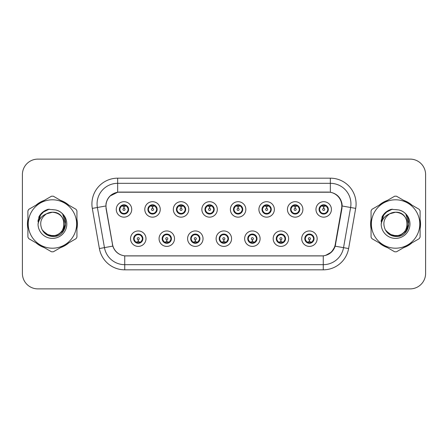 <?xml version="1.0" encoding="UTF-8"?>
<svg xmlns="http://www.w3.org/2000/svg" width="448" height="448" viewBox="0 0 448 448"><rect width="100%" height="100%" fill="white"/><g stroke="black" fill="none" stroke-linecap="round" stroke-linejoin="round"><path stroke-width="0.67" d="M174.513 238.678A7.722 7.722 0 0 1 166.79 246.4A7.722 7.722 0 0 1 159.068 238.678A7.722 7.722 0 0 1 166.79 230.95A7.722 7.722 0 0 1 174.513 238.678M162.154 238.678A4.637 4.637 0 0 0 166.79 243.309A4.637 4.637 0 0 0 171.422 238.678A4.637 4.637 0 0 0 166.79 234.041A4.637 4.637 0 0 0 162.154 238.678L163.951 241.662A4.122 4.122 0 0 1 163.951 235.687L162.198 238.678M203.039 238.678A7.722 7.722 0 0 1 195.317 246.4A7.722 7.722 0 0 1 187.594 238.678A7.722 7.722 0 0 1 195.317 230.95A7.722 7.722 0 0 1 203.039 238.678M190.686 238.678A4.637 4.637 0 0 0 195.317 243.309A4.637 4.637 0 0 0 199.954 238.678A4.637 4.637 0 0 0 195.317 234.041A4.637 4.637 0 0 0 190.686 238.678L192.483 241.662A4.122 4.122 0 0 1 192.483 235.687L190.725 238.678M231.571 238.678A7.722 7.722 0 0 1 223.843 246.4A7.722 7.722 0 0 1 216.121 238.678A7.722 7.722 0 0 1 223.843 230.95A7.722 7.722 0 0 1 231.571 238.678M219.212 238.678A4.637 4.637 0 0 0 223.843 243.309A4.637 4.637 0 0 0 228.48 238.678A4.637 4.637 0 0 0 223.843 234.041A4.637 4.637 0 0 0 219.212 238.678L221.01 241.662A4.122 4.122 0 0 1 221.01 235.687L219.251 238.678M260.098 238.678A7.722 7.722 0 0 1 252.375 246.4A7.722 7.722 0 0 1 244.647 238.678A7.722 7.722 0 0 1 252.375 230.95A7.722 7.722 0 0 1 260.098 238.678M247.738 238.678A4.637 4.637 0 0 0 252.375 243.309A4.637 4.637 0 0 0 257.006 238.678A4.637 4.637 0 0 0 252.375 234.041A4.637 4.637 0 0 0 247.738 238.678L249.536 241.662A4.122 4.122 0 0 1 249.536 235.687L247.783 238.678M288.624 238.678A7.722 7.722 0 0 1 280.902 246.4A7.722 7.722 0 0 1 273.179 238.678A7.722 7.722 0 0 1 280.902 230.95A7.722 7.722 0 0 1 288.624 238.678M276.265 238.678A4.637 4.637 0 0 0 280.902 243.309A4.637 4.637 0 0 0 285.538 238.678A4.637 4.637 0 0 0 280.902 234.041A4.637 4.637 0 0 0 276.265 238.678L278.062 241.662A4.122 4.122 0 0 1 278.062 235.687L276.31 238.678M317.15 238.678A7.722 7.722 0 0 1 309.428 246.4A7.722 7.722 0 0 1 301.706 238.678A7.722 7.722 0 0 1 309.428 230.95A7.722 7.722 0 0 1 317.15 238.678M304.797 238.678A4.637 4.637 0 0 0 309.428 243.309A4.637 4.637 0 0 0 314.065 238.678A4.637 4.637 0 0 0 309.428 234.041A4.637 4.637 0 0 0 304.797 238.678L306.594 241.662A4.122 4.122 0 0 1 306.594 235.687L304.836 238.678M145.986 238.678A7.722 7.722 0 0 1 138.264 246.4A7.722 7.722 0 0 1 130.536 238.678A7.722 7.722 0 0 1 138.264 230.95A7.722 7.722 0 0 1 145.986 238.678M133.627 238.678A4.637 4.637 0 0 0 138.264 243.309A4.637 4.637 0 0 0 142.895 238.678A4.637 4.637 0 0 0 138.264 234.041A4.637 4.637 0 0 0 133.627 238.678L135.425 241.662A4.122 4.122 0 0 1 135.425 235.687L133.672 238.678M160.25 209.429A7.722 7.722 0 0 1 152.527 217.151A7.722 7.722 0 0 1 144.799 209.429A7.722 7.722 0 0 1 152.527 201.701A7.722 7.722 0 0 1 160.25 209.429M147.89 209.429A4.637 4.637 0 0 0 152.527 214.06A4.637 4.637 0 0 0 157.158 209.429A4.637 4.637 0 0 0 152.527 204.792A4.637 4.637 0 0 0 147.89 209.429L149.688 212.414A4.122 4.122 0 0 1 149.694 206.433L147.935 209.434M188.776 209.429A7.722 7.722 0 0 1 181.054 217.151A7.722 7.722 0 0 1 173.331 209.429A7.722 7.722 0 0 1 181.054 201.701A7.722 7.722 0 0 1 188.776 209.429M176.417 209.429A4.637 4.637 0 0 0 181.054 214.06A4.637 4.637 0 0 0 185.69 209.429A4.637 4.637 0 0 0 181.054 204.792A4.637 4.637 0 0 0 176.417 209.429L178.22 212.414A4.122 4.122 0 0 1 178.226 206.433L176.462 209.434M217.308 209.429A7.722 7.722 0 0 1 209.58 217.151A7.722 7.722 0 0 1 201.858 209.429A7.722 7.722 0 0 1 209.58 201.701A7.722 7.722 0 0 1 217.308 209.429M204.949 209.429A4.637 4.637 0 0 0 209.58 214.06A4.637 4.637 0 0 0 214.217 209.429A4.637 4.637 0 0 0 209.58 204.792A4.637 4.637 0 0 0 204.949 209.429L206.746 212.414A4.122 4.122 0 0 1 206.752 206.433L204.988 209.434M245.834 209.429A7.722 7.722 0 0 1 238.112 217.151A7.722 7.722 0 0 1 230.384 209.429A7.722 7.722 0 0 1 238.112 201.701A7.722 7.722 0 0 1 245.834 209.429M233.475 209.429A4.637 4.637 0 0 0 238.112 214.06A4.637 4.637 0 0 0 242.743 209.429A4.637 4.637 0 0 0 238.112 204.792A4.637 4.637 0 0 0 233.475 209.429L235.273 212.414A4.122 4.122 0 0 1 235.278 206.433L233.52 209.434M274.361 209.429A7.722 7.722 0 0 1 266.638 217.151A7.722 7.722 0 0 1 258.91 209.429A7.722 7.722 0 0 1 266.638 201.701A7.722 7.722 0 0 1 274.361 209.429M262.002 209.429A4.637 4.637 0 0 0 266.638 214.06A4.637 4.637 0 0 0 271.27 209.429A4.637 4.637 0 0 0 266.638 204.792A4.637 4.637 0 0 0 262.002 209.429L263.799 212.414A4.122 4.122 0 0 1 263.805 206.433A4.122 4.122 0 0 0 262.517 209.429M302.887 209.429A7.722 7.722 0 0 1 295.165 217.151A7.722 7.722 0 0 1 287.442 209.429A7.722 7.722 0 0 1 295.165 201.701A7.722 7.722 0 0 1 302.887 209.429M290.528 209.429A4.637 4.637 0 0 0 295.165 214.06A4.637 4.637 0 0 0 299.802 209.429A4.637 4.637 0 0 0 295.165 204.792A4.637 4.637 0 0 0 290.528 209.429L292.331 212.414A4.122 4.122 0 0 1 292.337 206.433A4.122 4.122 0 0 0 291.043 209.429M331.419 209.429A7.722 7.722 0 0 1 323.691 217.151A7.722 7.722 0 0 1 315.969 209.429A7.722 7.722 0 0 1 323.691 201.701A7.722 7.722 0 0 1 331.419 209.429M319.06 209.429A4.637 4.637 0 0 0 323.691 214.06A4.637 4.637 0 0 0 328.328 209.429A4.637 4.637 0 0 0 323.691 204.792A4.637 4.637 0 0 0 319.06 209.429L320.858 212.414A4.122 4.122 0 0 1 320.863 206.433L319.099 209.434M131.723 209.429A7.722 7.722 0 0 1 124.001 217.151A7.722 7.722 0 0 1 116.273 209.429A7.722 7.722 0 0 1 124.001 201.701A7.722 7.722 0 0 1 131.723 209.429M119.364 209.429A4.637 4.637 0 0 0 124.001 214.06A4.637 4.637 0 0 0 128.632 209.429A4.637 4.637 0 0 0 124.001 204.792A4.637 4.637 0 0 0 119.364 209.429L121.162 212.414A4.122 4.122 0 0 1 121.167 206.433L119.409 209.434M106.187 208.393A13.905 13.905 0 0 1 119.879 192.074L327.914 192.074A13.905 13.905 0 0 1 341.606 208.393L335.25 244.44A13.905 13.905 0 0 1 321.558 255.926L126.235 255.926A13.905 13.905 0 0 1 112.543 244.44L106.187 208.393M27.899 219.279A24.976 24.976 0 0 0 27.899 228.721M36.07 242.878A24.976 24.976 0 0 0 44.251 247.598M60.592 247.598A24.976 24.976 0 0 0 68.774 242.878M76.944 228.721A24.976 24.976 0 0 0 76.944 219.279M371.056 219.279A24.976 24.976 0 0 0 371.056 228.721M379.226 242.878A24.976 24.976 0 0 0 387.408 247.598M403.749 247.598A24.976 24.976 0 0 0 411.93 242.878M420.101 228.721A24.976 24.976 0 0 0 420.101 219.279M105.974 203.918C107.307 197.473 111.205 193.581 117.662 192.226L330.338 192.226C336.784 193.57 340.682 197.467 342.026 203.918L341.97 208.393L335.188 246.187C333.155 251.787 329.174 255.013 323.254 255.864L124.746 255.864C118.838 255.024 114.862 251.798 112.812 246.187L106.03 208.393L105.974 203.918M109.978 196.062L117.774 192.209M92.31 208.387A25.749 25.749 0 0 1 117.662 178.17L330.338 178.17A25.749 25.749 0 0 1 355.69 208.387L348.611 248.556A25.749 25.749 0 0 1 323.254 269.83L124.746 269.83A25.749 25.749 0 0 1 99.389 248.556L92.31 208.387L97.378 207.491A20.597 20.597 0 0 1 117.662 183.322L330.338 183.322A20.597 20.597 0 0 1 350.622 207.491L343.538 247.66A20.597 20.597 0 0 1 323.254 264.678L124.746 264.678A20.597 20.597 0 0 1 104.462 247.66L97.378 207.491A20.597 20.597 0 0 1 97.065 203.918M330.338 178.17L330.338 192.226C336.784 193.57 340.682 197.467 342.026 203.918L342.177 206.007L355.69 208.387M126.078 255.926L124.746 255.864L124.746 269.83M323.254 269.83L323.254 255.864L321.922 255.926M335.16 246.271L331.531 252.067L325.556 255.438M335.614 244.44L335.53 244.877M99.389 248.556L112.784 246.098M112.47 244.877L112.386 244.44M97.378 207.491L105.823 205.979M68.774 205.122A24.976 24.976 0 0 0 60.592 200.402M44.251 200.402A24.976 24.976 0 0 0 36.07 205.122M411.93 205.122A24.976 24.976 0 0 0 403.749 200.402M387.408 200.402A24.976 24.976 0 0 0 379.226 205.122M425.6 174.563A15.45 15.45 0 0 0 410.15 159.118L37.85 159.118A15.45 15.45 0 0 0 22.4 174.563L22.4 273.437A15.45 15.45 0 0 0 37.85 288.882L410.15 288.882A15.45 15.45 0 0 0 425.6 273.437L425.6 174.563L425.6 273.437M22.4 174.563L22.4 273.437M410.15 159.118L37.85 159.118M37.85 288.882L410.15 288.882M123.525 206.282L123.861 206.343L123.956 208.398A1.03 1.03 180 0 0 122.97 209.451A1.03 1.03 180 0 0 124.001 210.459A1.03 1.03 180 0 0 125.026 209.451A1.03 1.03 180 0 0 124.046 208.398L124.135 206.338L124.471 206.282M126.235 205.968L124.13 206.444M128.117 209.429A4.122 4.122 0 0 1 126.834 212.414L128.587 209.429L126.834 206.438A4.122 4.122 0 0 1 128.117 209.429M124.18 205.313L125.048 205.442A4.122 4.122 0 0 1 125.082 205.453L125.294 204.977M122.282 205.682L123.816 205.313L123.799 204.926M124.796 204.859L124.432 205.33L126.834 206.438C128.526 208.432 128.531 210.426 126.834 212.414L125.082 213.405L125.294 213.875M124.796 213.993L124.578 213.506L125.082 213.405M124.578 213.506L124.662 214.015L124.578 213.506M125.098 213.399L122.791 213.366M123.2 213.993L123.564 213.522L122.914 213.405L122.702 213.875M123.2 204.859L123.418 205.346L121.162 206.438C119.47 208.426 119.47 210.42 121.162 212.414L122.914 213.405M123.418 205.346L123.334 204.842L123.418 205.346M123.866 206.444L121.761 205.968M138.734 241.825L138.398 241.763L138.309 239.702A1.03 1.03 -0 0 0 139.289 238.65A1.03 1.03 -0 0 0 138.264 237.647A1.03 1.03 -0 0 0 137.234 238.65A1.03 1.03 -0 0 0 138.219 239.702L138.13 241.763L137.788 241.825M136.024 242.133L138.13 241.662M139.059 243.242L138.841 242.754L141.098 241.662C142.794 239.674 142.794 237.681 141.098 235.687A4.122 4.122 0 0 1 141.092 241.668L142.856 238.666L141.098 235.687L139.345 234.702L139.558 234.226M138.085 242.788L137.211 242.659A4.122 4.122 0 0 1 137.178 242.648L136.97 243.124M139.978 242.418L138.443 242.794L138.46 243.174M137.463 243.242L137.827 242.771L135.425 241.662C133.734 239.669 133.734 237.675 135.425 235.687L137.178 234.702L139.468 234.735M137.463 234.108L137.682 234.595L137.178 234.702L136.97 234.226M137.682 234.595L137.598 234.091L137.682 234.595M139.059 234.108L138.695 234.578M139.345 234.702L138.701 234.578M138.701 242.771L138.925 243.264L138.695 242.771M138.393 241.662L140.498 242.133M152.051 206.282L152.393 206.343L152.482 208.398A1.03 1.03 180 0 0 151.497 209.451A1.03 1.03 180 0 0 152.527 210.459A1.03 1.03 180 0 0 153.552 209.451A1.03 1.03 180 0 0 152.572 208.398L152.662 206.338L152.998 206.282M154.767 205.968L152.656 206.444M156.643 209.429A4.122 4.122 0 0 1 155.361 212.414L157.119 209.429L155.361 206.438A4.122 4.122 0 0 1 156.643 209.429M152.706 205.313L153.574 205.442A4.122 4.122 0 0 1 153.608 205.453L153.821 204.977M150.808 205.682L152.348 205.313L152.331 204.926M153.322 204.859L152.964 205.33L153.188 204.842L152.964 205.33L155.361 206.438C157.058 208.432 157.058 210.426 155.361 212.414L153.608 213.405L153.821 213.875M153.322 213.993L153.104 213.506L153.608 213.405M153.104 213.506L153.188 214.015L153.104 213.506M153.625 213.399L151.323 213.366M151.726 213.993L152.09 213.522L151.446 213.405L151.234 213.875M151.726 204.859L151.945 205.346L149.688 206.438C147.997 208.426 147.997 210.42 149.688 212.414L151.446 213.405M151.945 205.346L151.861 204.842L151.945 205.346M152.393 206.444A2.985 2.985 0 0 1 152.398 206.444L150.287 205.968M180.578 206.282L180.919 206.343L181.009 208.398A1.03 1.03 180 0 0 180.023 209.451A1.03 1.03 180 0 0 181.054 210.459A1.03 1.03 180 0 0 182.084 209.451A1.03 1.03 180 0 0 181.098 208.398L181.188 206.338L181.53 206.282M183.294 205.968L181.182 206.444M185.175 209.429A4.122 4.122 0 0 1 183.893 212.414L185.646 209.429L183.893 206.438A4.122 4.122 0 0 1 185.175 209.429M181.233 205.313L182.106 205.442A4.122 4.122 0 0 1 182.134 205.453L182.347 204.977M179.334 205.682L180.874 205.313L180.858 204.926M181.849 204.859L181.49 205.33L183.893 206.438C185.584 208.432 185.584 210.426 183.893 212.414L182.134 213.405L182.347 213.875M181.849 213.993L181.636 213.506L182.134 213.405M181.636 213.506L181.72 214.015L181.636 213.506M182.151 213.399L179.85 213.366M180.258 213.993L180.617 213.522L180.387 214.015M180.258 204.859L180.477 205.346L178.22 206.438C176.523 208.426 176.523 210.42 178.22 212.414L180.617 213.522L180.393 214.015M180.393 204.842L180.477 205.346L180.387 204.842M180.925 206.444L178.814 205.968M209.11 206.282L209.446 206.343L209.535 208.398A1.03 1.03 180 0 0 208.555 209.451A1.03 1.03 180 0 0 209.58 210.459A1.03 1.03 180 0 0 210.61 209.451A1.03 1.03 180 0 0 209.625 208.398L209.714 206.338L210.056 206.282M211.82 205.968L209.714 206.444M213.702 209.429A4.122 4.122 0 0 1 212.419 212.414L214.172 209.429L212.419 206.438A4.122 4.122 0 0 1 213.702 209.429M209.759 205.313L210.633 205.442A4.122 4.122 0 0 1 210.666 205.453L210.874 204.977M207.866 205.682L209.401 205.313L209.384 204.926M210.381 204.859L210.017 205.33L212.419 206.438C214.11 208.432 214.11 210.426 212.419 212.414L210.666 213.405L210.874 213.875M210.381 213.993L210.162 213.506L210.666 213.405M210.162 213.506L210.246 214.015L210.162 213.506M210.683 213.399L208.376 213.366M208.785 213.993L209.149 213.522M208.785 204.859L209.003 205.346L206.746 206.438C205.05 208.426 205.05 210.42 206.746 212.414L209.143 213.522M209.143 205.33L208.919 204.842L209.149 205.33M209.451 206.444L207.346 205.968M237.636 206.282L237.972 206.343L238.067 208.398A1.03 1.03 180 0 0 237.082 209.451A1.03 1.03 180 0 0 238.112 210.459A1.03 1.03 180 0 0 239.137 209.451A1.03 1.03 180 0 0 238.157 208.398L238.246 206.338L238.582 206.282M240.346 205.968L238.241 206.444M242.228 209.429A4.122 4.122 0 0 1 240.946 212.414L242.704 209.429L240.946 206.438A4.122 4.122 0 0 1 242.228 209.429M238.291 205.313L239.159 205.442A4.122 4.122 0 0 1 239.193 205.453L239.406 204.977M236.393 205.682L237.927 205.313L237.91 204.926M238.907 204.859L238.549 205.33L238.773 204.842M238.907 213.993L238.689 213.506L240.946 212.414C242.642 210.426 242.642 208.432 240.946 206.438L238.549 205.33M238.549 213.522L238.773 214.015M239.21 213.399L236.902 213.366M237.311 213.993L237.675 213.522L237.026 213.405L236.813 213.875M237.311 204.859L237.53 205.346L235.273 206.438C233.582 208.426 233.582 210.42 235.273 212.414L237.026 213.405M237.53 205.346L237.446 204.842L237.53 205.346M237.978 206.444L235.872 205.968M167.266 241.825L166.925 241.763L166.835 239.702A1.03 1.03 -0 0 0 167.821 238.65A1.03 1.03 -0 0 0 166.79 237.647A1.03 1.03 -0 0 0 165.76 238.65A1.03 1.03 -0 0 0 166.746 239.702L166.656 241.763L166.314 241.825M164.55 242.133L166.662 241.662M167.586 243.242L167.367 242.754L169.624 241.662C171.321 239.674 171.321 237.681 169.624 235.687A4.122 4.122 0 0 1 169.618 241.668L171.382 238.666L169.624 235.687L167.871 234.702L168.084 234.226M166.611 242.788L165.738 242.659A4.122 4.122 0 0 1 165.71 242.648L165.497 243.124M168.51 242.418L166.97 242.794L166.986 243.174M165.995 243.242L166.354 242.771L163.951 241.662C162.26 239.669 162.26 237.675 163.951 235.687L165.71 234.702L167.994 234.735M165.995 234.108L166.208 234.595L165.71 234.702L165.497 234.226M166.208 234.595L166.124 234.091L166.208 234.595M167.586 234.108L167.227 234.578L167.457 234.091M167.871 234.702L167.227 234.578L167.451 234.091M167.451 243.264L167.367 242.754L167.457 243.264M166.919 241.662L169.03 242.133M195.793 241.825L195.451 241.763L195.362 239.702A1.03 1.03 -0 0 0 196.347 238.65A1.03 1.03 -0 0 0 195.317 237.647A1.03 1.03 -0 0 0 194.292 238.65A1.03 1.03 -0 0 0 195.272 239.702L195.182 241.763L194.846 241.825M193.077 242.133L195.188 241.662M196.118 243.242L195.899 242.754L198.156 241.662C199.847 239.674 199.847 237.681 198.156 235.687A4.122 4.122 0 0 1 198.15 241.668L199.909 238.666L198.156 235.687L196.398 234.702L196.61 234.226M195.138 242.788L194.27 242.659A4.122 4.122 0 0 1 194.236 242.648L194.023 243.124M197.036 242.418L195.496 242.794L195.513 243.174M194.522 243.242L194.88 242.771L194.656 243.264L194.88 242.771L192.483 241.662C190.786 239.669 190.786 237.675 192.483 235.687L194.236 234.702L194.023 234.226M194.522 234.108L194.74 234.595L194.236 234.702M194.74 234.595L194.656 234.091L194.74 234.595M194.219 234.707L196.521 234.735M196.118 234.108L195.754 234.578L196.398 234.702M195.899 242.754L195.983 243.264L195.899 242.754M195.446 241.662L197.557 242.133M224.319 241.825L223.978 241.763L223.888 239.702A1.03 1.03 -0 0 0 224.874 238.65A1.03 1.03 -0 0 0 223.843 237.647A1.03 1.03 -0 0 0 222.818 238.65A1.03 1.03 -0 0 0 223.798 239.702L223.709 241.763L223.373 241.825M221.609 242.133L223.714 241.662M224.644 243.242L224.426 242.754L226.682 241.662C228.374 239.674 228.374 237.681 226.682 235.687A4.122 4.122 0 0 1 226.677 241.668L228.435 238.666L226.682 235.687L224.93 234.702L225.142 234.226M223.664 242.788L222.796 242.659A4.122 4.122 0 0 1 222.762 242.648L222.55 243.124M225.562 242.418L224.028 242.794L224.039 243.174M223.048 243.242L223.412 242.771L221.01 241.662C219.313 239.669 219.313 237.675 221.01 235.687L222.762 234.702L222.55 234.226M223.048 234.108L223.266 234.595L222.762 234.702M223.266 234.595L223.182 234.091L223.266 234.595M222.746 234.707L225.053 234.735M224.644 234.108L224.28 234.578L224.93 234.702M224.426 242.754L224.51 243.264L224.426 242.754M223.978 241.662L226.083 242.133M64.187 223.574A11.771 11.771 0 0 0 46.53 213.808C40.762 217.913 39.295 223.21 42.123 229.701L42.28 229.981A11.771 11.771 0 0 0 52.422 235.771C67.609 236.505 67.609 211.495 52.422 212.229L46.53 213.808L52.422 212.229C67.609 211.495 67.609 236.505 52.422 235.771A11.771 11.771 0 0 0 64.193 224C63.493 216.849 59.573 212.923 52.422 212.229C67.609 211.495 67.609 236.505 52.422 235.771C67.609 236.505 67.609 211.495 52.422 212.229C67.609 211.495 67.609 236.505 52.422 235.771C67.609 236.505 67.609 211.495 52.422 212.229C67.609 211.495 67.609 236.505 52.422 235.771L46.536 234.192L42.28 229.981L46.536 234.192L52.422 235.771L46.536 234.192L42.28 229.981L46.536 234.192L52.422 235.771L46.536 234.192L42.28 229.981L46.536 234.192L52.422 235.771L46.536 234.192L42.28 229.981C44.537 233.951 47.914 236.113 52.422 236.46C68.163 237.776 70.622 212.688 55.44 209.933L48.143 209.3C44.072 210.549 41.009 213.03 38.942 216.737L38.035 224.314A14.386 14.386 0 0 0 52.422 238.386A14.386 14.386 0 0 0 55.44 209.933M52.422 248.203A24.203 24.203 0 0 0 76.625 224A24.203 24.203 0 0 0 52.422 199.797A24.203 24.203 0 0 0 28.218 224A24.203 24.203 0 0 0 52.422 248.203M52.422 251.81A27.81 27.81 0 0 0 53.334 251.793L76.037 238.683A27.81 27.81 0 0 0 76.944 237.11L76.944 210.89A27.81 27.81 0 0 0 76.037 209.317L53.334 196.207A27.81 27.81 0 0 0 51.509 196.207L28.806 209.317A27.81 27.81 0 0 0 27.899 210.89L27.899 237.11A27.81 27.81 0 0 0 28.806 238.683L51.509 251.793A27.81 27.81 0 0 0 52.422 251.81M52.422 209.614L55.457 209.938M38.035 224.314C38.87 219.24 41.703 215.74 46.53 213.808M38.942 216.737L44.766 210.739L48.054 209.322L44.766 210.739L38.959 216.709L44.766 210.739L48.054 209.322L44.766 210.739L38.942 216.737L44.766 210.739L48.143 209.3L42.851 212.05M48.054 209.322L44.766 210.739L38.959 216.709L44.766 210.739L48.054 209.322L44.766 210.739L38.959 216.709M407.344 223.574A11.771 11.771 0 0 0 389.687 213.808C383.919 217.913 382.452 223.21 385.28 229.701L385.437 229.981A11.771 11.771 0 0 0 395.578 235.771C410.766 236.505 410.766 211.495 395.578 212.229L389.687 213.808L395.578 212.229C410.766 211.495 410.766 236.505 395.578 235.771A11.771 11.771 0 0 0 407.35 224C406.65 216.849 402.73 212.923 395.578 212.229C410.766 211.495 410.766 236.505 395.578 235.771C410.766 236.505 410.766 211.495 395.578 212.229C410.766 211.495 410.766 236.505 395.578 235.771C410.766 236.505 410.766 211.495 395.578 212.229C410.766 211.495 410.766 236.505 395.578 235.771L389.693 234.192L385.437 229.981L389.693 234.192L395.578 235.771L389.693 234.192L385.437 229.981L389.693 234.192L395.578 235.771L389.693 234.192L385.437 229.981L389.693 234.192L395.578 235.771L389.693 234.192L385.437 229.981C387.694 233.951 391.07 236.113 395.578 236.46C411.32 237.776 413.778 212.688 398.597 209.933L391.3 209.3C387.234 210.549 384.166 213.03 382.099 216.737L381.192 224.314A14.386 14.386 0 0 0 395.578 238.386A14.386 14.386 0 0 0 398.597 209.933L395.578 209.614M395.578 248.203A24.203 24.203 0 0 0 419.782 224A24.203 24.203 0 0 0 395.578 199.797A24.203 24.203 0 0 0 371.375 224A24.203 24.203 0 0 0 395.578 248.203M395.578 251.81A27.81 27.81 0 0 0 396.491 251.793L419.194 238.683A27.81 27.81 0 0 0 420.101 237.11L420.101 210.89A27.81 27.81 0 0 0 419.194 209.317L396.491 196.207A27.81 27.81 0 0 0 394.666 196.207L371.963 209.317A27.81 27.81 0 0 0 371.056 210.89L371.056 237.11A27.81 27.81 0 0 0 371.963 238.683L394.666 251.793A27.81 27.81 0 0 0 395.578 251.81M381.192 224.314C382.026 219.24 384.86 215.74 389.687 213.808M391.216 209.322L387.923 210.739L382.116 216.709L387.923 210.739L391.216 209.322L387.923 210.739L382.116 216.709L387.923 210.739L391.216 209.322L387.923 210.739L382.116 216.709L387.923 210.739L391.216 209.322L387.923 210.739L382.099 216.737L387.923 210.739L391.3 209.3L386.008 212.05M76.944 227.086A24.718 24.718 0 0 0 76.944 220.914M67.351 204.305A24.718 24.718 0 0 0 62.014 201.219M42.829 201.219A24.718 24.718 0 0 0 37.486 204.305M27.899 220.914A24.718 24.718 0 0 0 27.899 227.086M49.23 209.16L42.442 212.559L40.342 215.572L39.032 220.752M42.885 230.905L48.983 235.486L56.627 235.575L62.91 231.174L65.615 224L62.793 214.62M37.486 243.695A24.718 24.718 0 0 0 42.829 246.781M62.014 246.781A24.718 24.718 0 0 0 67.351 243.695M42.47 212.537L43.266 211.887M420.101 227.086A24.718 24.718 0 0 0 420.101 220.914M410.514 204.305A24.718 24.718 0 0 0 405.171 201.219M385.986 201.219A24.718 24.718 0 0 0 380.649 204.305M371.056 220.914A24.718 24.718 0 0 0 371.056 227.086M392.386 209.16L385.599 212.559L383.499 215.572L382.189 220.752M386.042 230.905L392.14 235.486L399.784 235.575L406.067 231.174L408.772 224L405.95 214.62M380.649 243.695A24.718 24.718 0 0 0 385.986 246.781M405.171 246.781A24.718 24.718 0 0 0 410.514 243.695M385.627 212.537L386.422 211.887M266.162 206.282L266.504 206.343L266.594 208.398A1.03 1.03 180 0 0 265.608 209.451A1.03 1.03 180 0 0 266.638 210.459A1.03 1.03 180 0 0 267.663 209.451A1.03 1.03 180 0 0 266.683 208.398L266.773 206.338L267.109 206.282M268.878 205.968L266.767 206.444M270.754 209.429A4.122 4.122 0 0 1 269.472 212.414L271.23 209.429L269.472 206.438A4.122 4.122 0 0 1 270.754 209.429M266.818 205.313L267.686 205.442A4.122 4.122 0 0 1 267.719 205.453L267.932 204.977M264.919 205.682L266.459 205.313L266.442 204.926M267.434 204.859L267.075 205.33L267.299 204.842L267.075 205.33L269.472 206.438C271.169 208.432 271.169 210.426 269.472 212.414L267.719 213.405L267.932 213.875M267.434 213.993L267.215 213.506L267.719 213.405M267.215 213.506L267.299 214.015L267.215 213.506M267.736 213.399L265.434 213.366M265.838 213.993L266.202 213.522L265.558 213.405L265.345 213.875M265.838 204.859L266.056 205.346L263.799 206.438C262.108 208.426 262.108 210.42 263.799 212.414L265.558 213.405M266.056 205.346L265.972 204.842L266.056 205.346M263.799 206.438L262.046 209.434M266.51 206.444L264.398 205.968M294.689 206.282L295.03 206.343L295.12 208.398A1.03 1.03 180 0 0 294.134 209.451A1.03 1.03 180 0 0 295.165 210.459A1.03 1.03 180 0 0 296.195 209.451A1.03 1.03 180 0 0 295.21 208.398L295.299 206.338L295.641 206.282M297.405 205.968L295.294 206.444M299.286 209.429A4.122 4.122 0 0 1 298.004 212.414L299.757 209.429L298.004 206.438A4.122 4.122 0 0 1 299.286 209.429M295.344 205.313L296.218 205.442A4.122 4.122 0 0 1 296.246 205.453L296.458 204.977M293.446 205.682L294.986 205.313L294.969 204.926M295.96 204.859L295.602 205.33L298.004 206.438C299.695 208.432 299.695 210.426 298.004 212.414L296.246 213.405L296.458 213.875M295.96 213.993L295.747 213.506L296.246 213.405M295.747 213.506L295.831 214.015L295.747 213.506M296.262 213.399L293.961 213.366M294.37 213.993L294.728 213.522L294.498 214.015L294.728 213.522L294.084 213.405L293.871 213.875M294.37 204.859L294.588 205.346L292.331 206.438C290.634 208.426 290.634 210.42 292.331 212.414L294.084 213.405M294.588 205.346L294.498 204.842L294.588 205.346M292.331 206.438L290.573 209.434M295.036 206.444L292.925 205.968M323.221 206.282L323.557 206.343L323.646 208.398A1.03 1.03 180 0 0 322.666 209.451A1.03 1.03 180 0 0 323.691 210.459A1.03 1.03 180 0 0 324.722 209.451A1.03 1.03 180 0 0 323.736 208.398L323.826 206.338L324.167 206.282M325.931 205.968L323.826 206.444M327.813 209.429A4.122 4.122 0 0 1 326.53 212.414L328.283 209.429L326.53 206.438A4.122 4.122 0 0 1 327.813 209.429M323.87 205.313L324.744 205.442A4.122 4.122 0 0 1 324.778 205.453L324.985 204.977M321.978 205.682L323.512 205.313L323.495 204.926M324.492 204.859L324.128 205.33L326.53 206.438C328.222 208.432 328.222 210.426 326.53 212.414L324.778 213.405L324.985 213.875M324.492 213.993L324.274 213.506L324.778 213.405M324.274 213.506L324.358 214.015L324.274 213.506M324.794 213.399L322.487 213.366M322.896 213.993L323.26 213.522L322.61 213.405L322.398 213.875M322.896 204.859L323.114 205.346L320.858 206.438C319.161 208.426 319.161 210.42 320.858 212.414L322.61 213.405M323.114 205.346L323.03 204.842L323.114 205.346M323.562 206.444L321.457 205.968M252.846 241.825L252.51 241.763L252.42 239.702A1.03 1.03 -0 0 0 253.4 238.65A1.03 1.03 -0 0 0 252.375 237.647A1.03 1.03 -0 0 0 251.345 238.65A1.03 1.03 -0 0 0 252.33 239.702L252.241 241.763L251.899 241.825M250.135 242.133L252.241 241.662M253.17 234.108L252.952 234.595L255.209 235.687C256.906 237.681 256.906 239.674 255.209 241.662L256.967 238.666L255.209 235.687A4.122 4.122 0 0 1 255.203 241.668A4.122 4.122 0 0 0 256.491 238.678M252.196 242.788L251.322 242.659A4.122 4.122 0 0 1 251.289 242.648L251.082 243.124M254.089 242.418L252.554 242.794L252.571 243.174M251.574 243.242L251.938 242.771L249.536 241.662C247.845 239.669 247.845 237.675 249.536 235.687L251.289 234.702L251.082 234.226M251.574 234.108L251.793 234.595L251.289 234.702M251.793 234.595L251.709 234.091L251.793 234.595M251.272 234.707L253.579 234.735M252.952 234.595L253.036 234.091L252.952 234.595M253.17 243.242L252.952 242.754L255.209 241.662M252.952 242.754L253.036 243.264L252.952 242.754M252.504 241.662L254.61 242.133M281.378 241.825L281.036 241.763L280.946 239.702A1.03 1.03 -0 0 0 281.932 238.65A1.03 1.03 -0 0 0 280.902 237.647A1.03 1.03 -0 0 0 279.871 238.65A1.03 1.03 -0 0 0 280.857 239.702L280.767 241.763L280.426 241.825M278.662 242.133L280.773 241.662M281.697 243.242L281.478 242.754L283.735 241.662C285.432 239.674 285.432 237.681 283.735 235.687A4.122 4.122 0 0 1 283.73 241.668L285.494 238.666L283.735 235.687L281.982 234.702L282.195 234.226M280.722 242.788L279.849 242.659A4.122 4.122 0 0 1 279.821 242.648L279.608 243.124M282.621 242.418L281.081 242.794L281.098 243.174M280.106 243.242L280.459 242.771L280.235 243.264M280.106 234.108L280.319 234.595L278.062 235.687C276.371 237.675 276.371 239.669 278.062 241.662L280.459 242.771M280.459 234.578L280.235 234.091M279.804 234.707L282.106 234.735M281.697 234.108L281.338 234.578L281.568 234.091L281.338 234.578L281.982 234.702M281.478 242.754L281.568 243.264L281.478 242.754M281.03 241.662L283.142 242.133M309.904 241.825L309.562 241.763L309.473 239.702A1.03 1.03 -0 0 0 310.458 238.65A1.03 1.03 -0 0 0 309.428 237.647A1.03 1.03 -0 0 0 308.403 238.65A1.03 1.03 -0 0 0 309.383 239.702L309.294 241.763L308.958 241.825M307.188 242.133L309.299 241.662M310.229 243.242L310.01 242.754L312.267 241.662C313.958 239.674 313.958 237.681 312.267 235.687A4.122 4.122 0 0 1 312.262 241.668L314.02 238.666L312.267 235.687L310.509 234.702L310.722 234.226M309.249 242.788L308.381 242.659A4.122 4.122 0 0 1 308.347 242.648L308.134 243.124M311.147 242.418L309.607 242.794L309.624 243.174M308.633 243.242L308.991 242.771L308.767 243.264L308.991 242.771L306.594 241.662C304.898 239.669 304.898 237.675 306.594 235.687L308.347 234.702L310.632 234.735M308.633 234.108L308.851 234.595L308.347 234.702L308.134 234.226M308.851 234.595L308.767 234.091L308.851 234.595M310.229 234.108L309.865 234.578L310.509 234.702M310.01 242.754L310.094 243.264L310.01 242.754M309.557 241.662L311.668 242.133M335.188 246.187L348.611 248.556M117.662 178.17L117.662 192.226M119.879 209.429A4.122 4.122 0 0 1 121.167 206.433M122.914 205.453L122.702 204.977M142.38 238.678A4.122 4.122 0 0 1 141.092 241.668M139.345 242.648L139.558 243.124M148.406 209.429A4.122 4.122 0 0 1 149.694 206.433M151.446 205.453L151.234 204.977M176.932 209.429A4.122 4.122 0 0 1 178.226 206.433M179.973 205.453L179.76 204.977M179.973 213.405L179.76 213.875M205.464 209.429A4.122 4.122 0 0 1 206.752 206.433M208.499 205.453L208.286 204.977M208.499 213.405L208.286 213.875M233.99 209.429A4.122 4.122 0 0 1 235.278 206.433M239.193 213.405L239.406 213.875M237.026 205.453L236.813 204.977M170.912 238.678A4.122 4.122 0 0 1 169.618 241.668M167.871 242.648L168.084 243.124M199.438 238.678A4.122 4.122 0 0 1 198.15 241.668M196.398 242.648L196.61 243.124M227.965 238.678A4.122 4.122 0 0 1 226.677 241.668M224.93 242.648L225.142 243.124M40.342 215.572A14.728 14.728 0 0 0 37.929 221.368M383.499 215.572A14.728 14.728 0 0 0 381.086 221.368M265.558 205.453L265.345 204.977M294.084 205.453L293.871 204.977M319.575 209.429A4.122 4.122 0 0 1 320.863 206.433M322.61 205.453L322.398 204.977M253.456 242.648L253.669 243.124M253.456 234.702L253.669 234.226M285.023 238.678A4.122 4.122 0 0 1 283.73 241.668M279.821 234.702L279.608 234.226M281.982 242.648L282.195 243.124M313.55 238.678A4.122 4.122 0 0 1 312.262 241.668M310.509 242.648L310.722 243.124M238.767 204.842L238.543 205.33M238.543 213.522L238.767 214.015M280.241 243.264L280.465 242.771M280.465 234.578L280.241 234.091"/></g></svg>
